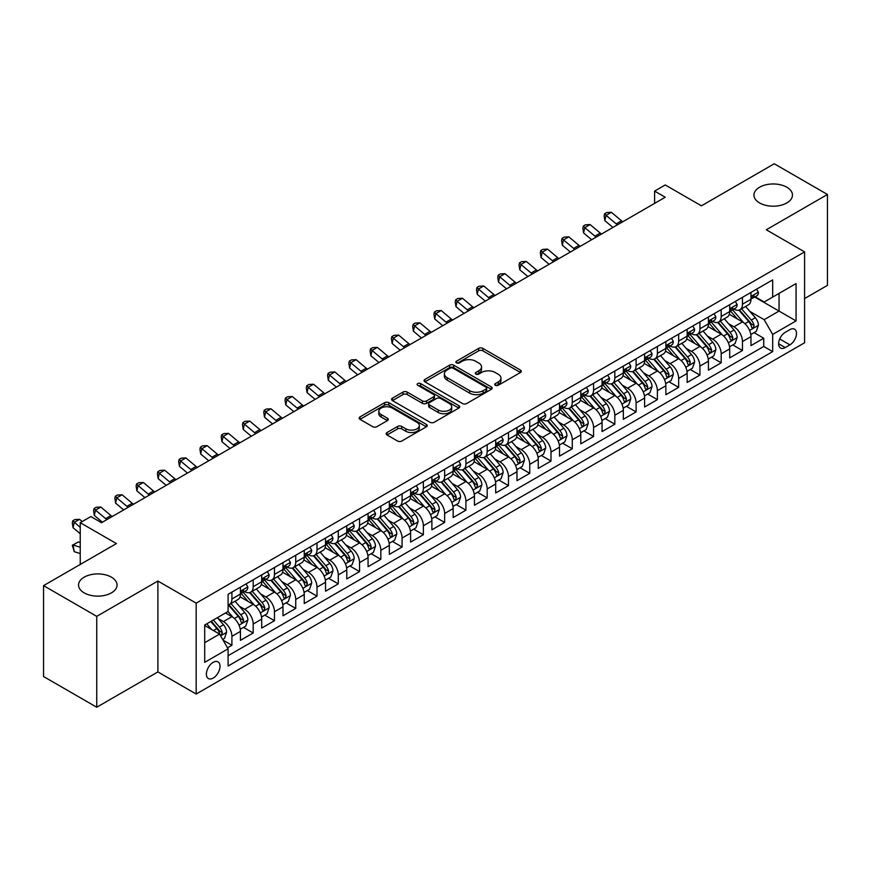 <?xml version="1.0" encoding="UTF-8"?>
<svg xmlns="http://www.w3.org/2000/svg" width="871" height="871" viewBox="0 0 871 871"><rect width="100%" height="100%" fill="white"/><g stroke="black" fill="none" stroke-linecap="round" stroke-linejoin="round"><path stroke-width="1.31" d="M495.338 385.298A2.069 1.198 0 0 0 498.256 385.298L520.444 372.494A2.951 1.709 0 0 0 521.315 371.286A2.951 1.709 0 0 0 520.444 370.088L482.861 348.378A2.951 1.709 0 0 0 478.68 348.378L456.502 361.193A2.069 1.198 0 0 0 455.892 362.031A2.069 1.198 0 0 0 456.502 362.88A2.069 1.198 0 0 0 459.42 362.88L462.294 361.225A9.45 5.455 0 0 1 475.653 361.225L478.789 363.033A9.45 5.455 0 0 1 481.554 366.887A9.45 5.455 0 0 1 478.789 370.741L475.914 372.407A2.069 1.198 0 0 0 475.316 373.245A2.069 1.198 0 0 0 475.914 374.095A2.069 1.198 0 0 0 478.843 374.095L481.707 372.429A9.45 5.455 0 0 1 495.076 372.429L498.212 374.247A9.45 5.455 0 0 1 500.977 378.101A9.45 5.455 0 0 1 498.212 381.955L495.338 383.61A2.069 1.198 0 0 0 494.728 384.459A2.069 1.198 0 0 0 495.338 385.298L495.338 383.61M111.412 577.168A19.249 11.116 0 0 0 90.432 574.762A19.249 11.116 0 0 0 78.542 585.029A19.249 11.116 0 0 0 84.182 592.89A19.249 11.116 0 0 0 105.162 595.296A19.249 11.116 0 0 0 117.052 585.029A19.249 11.116 0 0 0 111.412 577.168M786.818 187.221A19.249 11.116 0 0 0 765.838 184.815A19.249 11.116 0 0 0 753.948 195.082A19.249 11.116 0 0 0 759.588 202.943A19.249 11.116 0 0 0 780.568 205.36A19.249 11.116 0 0 0 792.458 195.082A19.249 11.116 0 0 0 786.818 187.221M213.199 678.063A9.625 5.564 120 0 0 219.492 669.581A9.625 5.564 120 0 0 218.011 661.862A9.625 5.564 120 0 0 213.199 662.341A9.625 5.564 120 0 0 206.906 670.822A9.625 5.564 120 0 0 208.387 678.542A9.625 5.564 120 0 0 213.199 678.063M387.018 432.528A2.951 1.709 0 0 0 386.158 433.736A2.951 1.709 0 0 0 387.018 434.945L397.568 441.031A2.951 1.709 0 0 0 401.738 441.031L426.376 426.801A2.951 1.709 0 0 0 427.247 425.592A2.951 1.709 0 0 0 426.376 424.395L388.793 402.696A2.951 1.709 0 0 0 384.612 402.696L359.973 416.915A2.951 1.709 0 0 0 359.113 418.124A2.951 1.709 0 0 0 359.973 419.332L372.712 426.681A2.951 1.709 0 0 0 376.893 426.681L387.432 420.595A2.951 1.709 0 0 0 388.303 419.387A2.951 1.709 0 0 0 387.432 418.189L381.117 414.542A7.904 4.562 0 0 1 378.809 411.308A7.904 4.562 0 0 1 383.686 407.095A7.904 4.562 0 0 1 392.288 408.085L417.035 422.37A7.904 4.562 0 0 1 419.343 425.592A7.904 4.562 0 0 1 414.476 429.806A7.904 4.562 0 0 1 405.864 428.826L401.738 426.442A2.951 1.709 0 0 0 397.568 426.442L387.018 432.528L387.018 434.945M804.586 298.557L827.45 285.361L827.45 194.473L774.265 163.77L701.405 205.828L665.248 184.957L654.611 191.097L665.248 197.238L101.515 522.698L90.878 516.557L80.241 522.698L80.241 564.462M96.735 616.352L96.735 707.23L157.891 671.922L157.891 581.033L96.735 616.352L43.55 585.639L116.409 543.58L80.241 522.698M157.891 581.033L196.182 603.146L804.586 251.893L804.586 342.771L196.182 694.035L196.182 603.146M827.45 194.473L766.295 229.781L804.586 251.893M462.501 403.534A2.951 1.709 0 0 0 466.682 403.534L491.32 389.315A2.951 1.709 0 0 0 492.18 388.107A2.951 1.709 0 0 0 491.32 386.898L453.737 365.199A2.951 1.709 0 0 0 449.556 365.199L424.917 379.429A2.951 1.709 0 0 0 424.046 380.627A2.951 1.709 0 0 0 424.917 381.836L462.501 403.534M418.537 385.755A2.069 1.198 0 0 1 420.639 386.038L420.639 383.588L458.843 405.646A2.951 1.709 0 0 1 459.714 406.855A2.951 1.709 0 0 1 458.843 408.053L434.204 422.283A2.951 1.709 0 0 1 430.034 422.283L392.451 400.584L392.451 398.167A2.951 1.709 0 0 0 391.58 399.375A2.951 1.709 0 0 0 392.451 400.584M392.451 398.167L402.99 392.081A2.951 1.709 0 0 1 407.171 392.081L422.413 400.889A2.951 1.709 0 0 0 426.583 400.889L433.584 396.849A2.951 1.709 0 0 0 434.444 395.641A2.951 1.709 0 0 0 433.584 394.432L417.71 385.276A2.069 1.198 0 0 1 417.111 384.427A2.069 1.198 0 0 1 418.385 383.327A2.069 1.198 0 0 1 420.639 383.588M96.735 707.23L43.55 676.527L43.55 585.639M227.505 647.817L231.915 645.269L223.096 640.174M218.066 618.486L223.412 621.567A12.031 6.946 60 0 1 231.915 636.309L240.429 631.388L240.429 640.359L253.189 632.988L243.51 627.403M239.34 606.205L244.686 609.286A12.031 6.946 60 0 1 253.189 624.028L261.703 619.107L261.703 628.078L274.463 620.707L264.784 615.122M260.614 593.924L265.96 597.005A12.031 6.946 60 0 1 274.463 611.747L282.977 606.826L282.977 615.797L295.737 608.426L286.058 602.841M281.888 581.643L287.234 584.724A12.031 6.946 60 0 1 295.737 599.466L304.251 594.545L304.251 603.516L317.011 596.145L307.332 590.56M303.162 569.362L308.497 572.443A12.031 6.946 60 0 1 317.011 587.185L325.525 582.264L325.525 591.235L338.286 583.864L328.607 578.279M324.437 557.081L329.771 560.162A12.031 6.946 60 0 1 338.286 574.893L346.789 569.982L346.789 578.954L359.56 571.583L349.881 565.998M345.711 544.789L351.046 547.881A12.031 6.946 60 0 1 359.56 562.612L368.063 557.701L368.063 566.673L380.834 559.302L371.155 553.716M366.974 532.508L372.32 535.6A12.031 6.946 60 0 1 380.834 550.33L389.337 545.42L389.337 554.392L402.097 547.021L392.418 541.435M388.248 520.227L393.594 523.319A12.031 6.946 60 0 1 402.097 538.049L410.611 533.139L410.611 542.11L423.371 534.74L413.692 529.143M409.522 507.945L414.868 511.037A12.031 6.946 60 0 1 423.371 525.768L431.885 520.858L431.885 529.818L444.646 522.458L434.967 516.862M430.797 495.664L436.142 498.745A12.031 6.946 60 0 1 444.646 513.487L453.16 508.577L453.16 517.537L465.92 510.177L456.241 504.581M452.071 483.383L457.406 486.464A12.031 6.946 60 0 1 465.92 501.206L474.434 496.296L474.434 505.256L487.194 497.896L477.515 492.3M473.345 471.102L478.68 474.183A12.031 6.946 60 0 1 487.194 488.925L495.697 484.015L495.697 492.975L508.468 485.615L498.789 480.019M494.619 458.821L499.954 461.902A12.031 6.946 60 0 1 508.468 476.644L516.971 471.734L516.971 480.694L529.742 473.323L520.063 467.738M515.893 446.54L521.228 449.621A12.031 6.946 60 0 1 529.742 464.363L538.245 459.453L538.245 468.413L551.005 461.042L541.327 455.457M537.157 434.259L542.502 437.34A12.031 6.946 60 0 1 551.005 452.082L559.52 447.171L559.52 456.132L572.28 448.761L562.601 443.176M558.431 421.978L563.777 425.059A12.031 6.946 60 0 1 572.28 439.801L580.794 434.89L580.794 443.851L593.554 436.48L583.875 430.895M579.705 409.697L585.051 412.778A12.031 6.946 60 0 1 593.554 427.519L602.068 422.609L602.068 431.57L614.828 424.199L605.149 418.613M600.979 397.416L606.325 400.497A12.031 6.946 60 0 1 614.828 415.238L623.342 410.328L623.342 419.289L636.102 411.918L626.423 406.332M622.253 385.134L627.588 388.216A12.031 6.946 60 0 1 636.102 402.957L644.616 398.036L644.616 407.007L657.376 399.637L647.697 394.051M643.527 372.853L648.862 375.934A12.031 6.946 60 0 1 657.376 390.676L665.88 385.755L665.88 394.726L678.651 387.355L668.972 381.77M664.802 360.572L670.137 363.653A12.031 6.946 60 0 1 678.651 378.395L687.154 373.474L687.154 382.445L699.925 375.074L690.246 369.489M686.065 348.291L691.411 351.372A12.031 6.946 60 0 1 699.925 366.114L708.428 361.193L708.428 370.164L721.188 362.793L711.509 357.208M707.339 336.01L712.685 339.091A12.031 6.946 60 0 1 721.188 353.822L729.702 348.912L729.702 357.883L742.462 350.512L742.462 341.541A12.031 6.946 -120 0 0 733.959 326.81L728.613 323.729M732.783 344.927L742.462 350.512M240.429 631.388A12.031 6.946 -120 0 0 231.915 616.657L225.535 612.966M261.703 619.107A12.031 6.946 -120 0 0 253.189 604.376L240.037 596.777M282.977 606.826A12.031 6.946 -120 0 0 274.463 592.095L261.311 584.495M304.251 594.545A12.031 6.946 -120 0 0 295.737 579.814L282.585 572.214M325.525 582.264A12.031 6.946 -120 0 0 317.011 567.533L303.859 559.933M346.789 569.982A12.031 6.946 -120 0 0 338.286 555.252L325.123 547.652M368.063 557.701A12.031 6.946 -120 0 0 359.56 542.96L346.397 535.371M389.337 545.42A12.031 6.946 -120 0 0 380.834 530.679L367.671 523.09M410.611 533.139A12.031 6.946 -120 0 0 402.097 518.397L388.945 510.809M431.885 520.858A12.031 6.946 -120 0 0 423.371 506.116L410.219 498.528M453.16 508.577A12.031 6.946 -120 0 0 444.646 493.835L431.493 486.247M474.434 496.296A12.031 6.946 -120 0 0 465.92 481.554L452.768 473.966M495.697 484.015A12.031 6.946 -120 0 0 487.194 469.273L474.042 461.684M516.971 471.734A12.031 6.946 -120 0 0 508.468 456.992L495.305 449.392M538.245 459.453A12.031 6.946 -120 0 0 529.742 444.711L516.579 437.111M559.52 447.171A12.031 6.946 -120 0 0 551.005 432.43L537.853 424.83M580.794 434.89A12.031 6.946 -120 0 0 572.28 420.149L559.128 412.549M602.068 422.609A12.031 6.946 -120 0 0 593.554 407.868L580.402 400.268M623.342 410.328A12.031 6.946 -120 0 0 614.828 395.586L601.676 387.987M644.616 398.036A12.031 6.946 -120 0 0 636.102 383.305L622.95 375.706M665.88 385.755A12.031 6.946 -120 0 0 657.376 371.024L644.224 363.425M687.154 373.474A12.031 6.946 -120 0 0 678.651 358.743L665.488 351.144M708.428 361.193A12.031 6.946 -120 0 0 699.925 346.462L686.762 338.863M729.702 348.912A12.031 6.946 -120 0 0 721.188 334.181L708.036 326.581M789.899 329.63L785.228 332.33A9.331 5.389 120 0 0 779.131 340.55A9.331 5.389 120 0 0 780.558 348.03A9.331 5.389 120 0 0 785.228 347.562L789.899 344.862A9.331 5.389 120 0 0 795.996 336.642A9.331 5.389 120 0 0 794.57 329.173A9.331 5.389 120 0 0 789.899 329.63M204.696 642.689L219.579 634.099L228.093 648.83L228.093 666.032L772.675 351.612L772.675 334.42L764.161 319.679L749.887 311.437M228.093 648.83L204.696 662.341L204.696 625.008L228.093 611.496L228.093 594.305L772.675 279.885L772.675 297.087L796.072 283.576L796.072 320.909L772.675 334.42M244.577 591.54L244.686 591.605A12.031 6.946 60 0 0 250.696 592.193L259.21 587.283A12.031 6.946 -120 0 0 261.703 581.774L261.703 574.893M265.84 579.259L265.96 579.324A12.031 6.946 60 0 0 271.97 579.912L280.484 575.002A12.031 6.946 -120 0 0 282.977 569.492L282.977 562.612M287.114 566.977L287.234 567.032A12.031 6.946 60 0 0 293.244 567.631L301.758 562.72A12.031 6.946 -120 0 0 304.251 557.211L304.251 550.33M308.388 554.685L308.497 554.751A12.031 6.946 60 0 0 314.518 555.35L323.032 550.439A12.031 6.946 -120 0 0 325.525 544.93L325.525 538.049M329.663 542.404L329.771 542.47A12.031 6.946 60 0 0 335.792 543.069L344.295 538.158A12.031 6.946 -120 0 0 346.789 532.649L346.789 525.768M350.937 530.123L351.046 530.189A12.031 6.946 60 0 0 357.066 530.787L365.57 525.877A12.031 6.946 -120 0 0 368.063 520.368L368.063 513.487M372.211 517.842L372.32 517.907A12.031 6.946 60 0 0 378.341 518.506L386.844 513.596A12.031 6.946 -120 0 0 389.337 508.087L389.337 501.206M393.485 505.561L393.594 505.626A12.031 6.946 60 0 0 399.615 506.225L408.118 501.315A12.031 6.946 -120 0 0 410.611 495.806L410.611 488.925M414.759 493.28L414.868 493.345A12.031 6.946 60 0 0 420.878 493.944L429.392 489.034A12.031 6.946 -120 0 0 431.885 483.525L431.885 476.644M436.023 480.999L436.142 481.064A12.031 6.946 60 0 0 442.152 481.663L450.666 476.753A12.031 6.946 -120 0 0 453.16 471.244L453.16 464.363M457.297 468.718L457.406 468.783A12.031 6.946 60 0 0 463.426 469.382L471.94 464.472A12.031 6.946 -120 0 0 474.434 458.963L474.434 452.082M478.571 456.437L478.68 456.502A12.031 6.946 60 0 0 484.701 457.101L493.215 452.18A12.031 6.946 -120 0 0 495.697 446.681L495.697 439.801M499.845 444.156L499.954 444.221A12.031 6.946 60 0 0 505.975 444.82L514.478 439.899A12.031 6.946 -120 0 0 516.971 434.389L516.971 427.519M521.119 431.874L521.228 431.94A12.031 6.946 60 0 0 527.249 432.539L535.752 427.617A12.031 6.946 -120 0 0 538.245 422.108L538.245 415.238M542.393 419.593L542.502 419.659A12.031 6.946 60 0 0 548.523 420.258L557.026 415.336A12.031 6.946 -120 0 0 559.52 409.827L559.52 402.957M563.668 407.312L563.777 407.378A12.031 6.946 60 0 0 569.786 407.966L578.3 403.055A12.031 6.946 -120 0 0 580.794 397.546L580.794 390.676M584.931 395.031L585.051 395.096A12.031 6.946 60 0 0 591.061 395.684L599.575 390.774A12.031 6.946 -120 0 0 602.068 385.265L602.068 378.384M606.205 382.75L606.325 382.815A12.031 6.946 60 0 0 612.335 383.403L620.849 378.493A12.031 6.946 -120 0 0 623.342 372.984L623.342 366.103M627.479 370.469L627.588 370.534A12.031 6.946 60 0 0 633.609 371.122L642.123 366.212A12.031 6.946 -120 0 0 644.616 360.703L644.616 353.822M648.753 358.188L648.862 358.253A12.031 6.946 60 0 0 654.883 358.841L663.386 353.931A12.031 6.946 -120 0 0 665.88 348.422L665.88 341.541M670.028 345.907L670.137 345.961A12.031 6.946 60 0 0 676.157 346.56L684.66 341.65A12.031 6.946 -120 0 0 687.154 336.141L687.154 329.26M691.302 333.626L691.411 333.68A12.031 6.946 60 0 0 697.431 334.279L705.935 329.369A12.031 6.946 -120 0 0 708.428 323.86L708.428 316.979M712.576 321.334L712.685 321.399A12.031 6.946 60 0 0 718.706 321.998L727.209 317.088A12.031 6.946 -120 0 0 729.702 311.578L729.702 304.698M228.093 655.711L763.736 346.462L763.736 338.231L750.976 345.602L750.976 336.631A12.031 6.946 -120 0 0 742.462 321.9L729.31 314.3M733.85 309.053L733.959 309.118A12.031 6.946 -120 0 0 739.969 309.717A12.031 6.946 -120 0 0 742.462 304.208L742.462 297.327M739.969 309.717L748.483 304.806A12.031 6.946 -120 0 0 750.976 299.297L750.976 292.416M231.915 592.095L231.915 598.965A12.031 6.946 60 0 1 229.432 604.474A12.031 6.946 60 0 1 228.093 604.964M229.432 604.474L237.935 599.564A12.031 6.946 -120 0 0 240.429 594.055L240.429 587.174M253.189 579.814L253.189 586.684A12.031 6.946 60 0 1 250.696 592.193M274.463 567.533L274.463 574.403A12.031 6.946 60 0 1 271.97 579.912M295.737 555.241L295.737 562.122A12.031 6.946 60 0 1 293.244 567.631M317.011 542.96L317.011 549.841A12.031 6.946 60 0 1 314.518 555.35M338.286 530.679L338.286 537.559A12.031 6.946 60 0 1 335.792 543.069M359.56 518.397L359.56 525.278A12.031 6.946 60 0 1 357.066 530.787M380.834 506.116L380.834 512.997A12.031 6.946 60 0 1 378.341 518.506M402.097 493.835L402.097 500.716A12.031 6.946 60 0 1 399.615 506.225M423.371 481.554L423.371 488.435A12.031 6.946 60 0 1 420.878 493.944M444.646 469.273L444.646 476.154A12.031 6.946 60 0 1 442.152 481.663M465.92 456.992L465.92 463.873A12.031 6.946 60 0 1 463.426 469.382M487.194 444.711L487.194 451.592A12.031 6.946 60 0 1 484.701 457.101M508.468 432.43L508.468 439.311A12.031 6.946 60 0 1 505.975 444.82M529.742 420.149L529.742 427.03A12.031 6.946 60 0 1 527.249 432.539M551.005 407.868L551.005 414.748A12.031 6.946 60 0 1 548.523 420.258M572.28 395.586L572.28 402.467A12.031 6.946 60 0 1 569.786 407.966M593.554 383.305L593.554 390.175A12.031 6.946 60 0 1 591.061 395.684M614.828 371.024L614.828 377.894A12.031 6.946 60 0 1 612.335 383.403M636.102 358.743L636.102 365.613A12.031 6.946 60 0 1 633.609 371.122M657.376 346.462L657.376 353.332A12.031 6.946 60 0 1 654.883 358.841M678.651 334.181L678.651 341.051A12.031 6.946 60 0 1 676.157 346.56M699.925 321.889L699.925 328.77A12.031 6.946 60 0 1 697.431 334.279M721.188 309.608L721.188 316.489A12.031 6.946 60 0 1 718.706 321.998M721.188 353.822L721.188 362.793M699.925 366.114L699.925 375.074M678.651 378.395L678.651 387.355M657.376 390.676L657.376 399.637M636.102 402.957L636.102 411.918M614.828 415.238L614.828 424.199M593.554 427.519L593.554 436.48M572.28 439.801L572.28 448.761M551.005 452.082L551.005 461.042M529.742 464.363L529.742 473.323M508.468 476.644L508.468 485.615M487.194 488.925L487.194 497.896M465.92 501.206L465.92 510.177M444.646 513.487L444.646 522.458M423.371 525.768L423.371 534.74M402.097 538.049L402.097 547.021M380.834 550.33L380.834 559.302M359.56 562.612L359.56 571.583M338.286 574.893L338.286 583.864M317.011 587.185L317.011 596.145M295.737 599.466L295.737 608.426M274.463 611.747L274.463 620.707M253.189 624.028L253.189 632.988M231.915 636.309L231.915 645.269M219.579 634.099L204.696 625.498M764.161 319.679L779.055 311.089L779.055 293.396L796.072 283.576M754.689 297.022L796.072 320.909M755.113 296.771L764.161 301.997L772.675 297.087M157.891 671.922L196.182 694.035M654.611 191.097L654.611 203.379M754.057 332.646L763.736 338.231M763.736 346.462L772.675 351.612M496.165 385.592L498.212 384.416A9.45 5.455 0 0 0 500.977 380.551L500.977 378.101M481.554 366.887L481.554 369.348A9.45 5.455 0 0 1 478.789 373.202L476.742 374.388M520.444 370.088L520.444 372.494L482.861 350.839A2.951 1.709 0 0 0 478.68 350.839L457.329 363.174M491.32 386.898L491.32 389.315L453.737 367.66A2.951 1.709 0 0 0 449.556 367.66L424.961 381.857M486.094 388.945A2.069 1.198 0 0 0 486.704 388.107A2.069 1.198 0 0 0 486.094 387.257L453.105 368.215A2.069 1.198 0 0 0 450.187 368.215L447.15 369.957A9.45 5.455 0 0 0 444.384 373.822A9.45 5.455 0 0 0 447.15 377.676L469.709 390.698A9.45 5.455 0 0 0 483.067 390.698L486.094 388.945L486.094 391.406A2.069 1.198 0 0 0 486.704 390.567L486.704 388.107M444.384 373.822L444.384 376.272A9.45 5.455 0 0 0 447.15 380.137L447.15 377.676M486.094 391.406L483.067 393.159A9.45 5.455 0 0 1 469.709 393.159L447.15 380.137M392.483 400.606L402.99 394.541L402.99 392.081M434.444 395.641L434.444 398.101A2.951 1.709 0 0 1 433.584 399.299L426.583 403.338A2.951 1.709 0 0 1 422.413 403.338L407.171 394.541A2.951 1.709 0 0 0 402.99 394.541M420.639 386.038L458.81 408.085M438.233 410.012A7.904 4.562 0 0 0 446.834 411.003A7.904 4.562 0 0 0 451.711 406.79A7.904 4.562 0 0 0 449.403 403.567L440.682 398.537A2.951 1.709 0 0 0 436.502 398.537L429.512 402.576A2.951 1.709 0 0 0 428.641 403.774A2.951 1.709 0 0 0 429.512 404.982L438.233 410.012L438.233 412.473A7.904 4.562 0 0 0 446.834 413.464A7.904 4.562 0 0 0 451.711 409.25L451.711 406.79M428.641 403.774L428.641 406.234A2.951 1.709 0 0 0 429.512 407.443L429.512 404.982M438.233 412.473L429.512 407.443M419.343 425.592L419.343 428.053A7.904 4.562 0 0 1 414.476 432.266A7.904 4.562 0 0 1 405.864 431.276L401.738 428.902A2.951 1.709 0 0 0 397.568 428.902L387.062 434.967M378.809 411.308L378.809 413.769A7.904 4.562 0 0 0 381.117 416.991L381.117 414.542M387.399 420.617L381.117 416.991M426.344 426.823L388.793 405.146A2.951 1.709 0 0 0 384.612 405.146L360.017 419.354L359.973 416.915M750.791 334.529L756.289 331.35L758.423 325.21A7.97 4.605 -120 0 0 755.309 317.73L745.598 306.472M743.649 322.673L732.544 309.815M737.323 318.928L730.878 311.459A19.108 11.029 -120 0 0 730.29 310.795M738.891 310.152L748.722 321.53A7.97 4.605 60 0 1 751.564 327.028L752.141 327.964L753.219 327.823L754.112 325.547A7.97 4.605 -120 0 0 751.27 320.06L741.559 308.802M739.468 309.967L750.029 322.194A4.061 2.341 60 0 1 751.052 323.783L754.112 325.547M756.616 289.161L758.423 292.297A7.97 4.605 60 0 1 756.768 295.824L752.729 298.154A7.97 4.605 -120 0 0 754.112 296.314L753.948 295.607M751.238 298.524L751.27 298.524A7.97 4.605 -120 0 0 752.729 298.154M753.088 295.726L754.112 296.314C753.611 295.117 752.762 295.607 751.564 297.795A7.97 4.605 60 0 1 750.976 298.927M617.441 224.838A15.047 8.688 60 0 1 616.189 223.869L606.053 215.355L604.866 220.657L612.934 227.44M622.754 221.767A15.047 8.688 60 0 1 621.502 220.799L611.366 212.284L606.053 215.355L604.594 213.754L606.717 212.524L611.366 212.284M604.866 220.657L604.126 215.877L604.594 213.754M729.528 346.81L735.015 343.631L737.149 337.491A7.97 4.605 -120 0 0 734.046 330.011L724.324 318.753M722.375 334.954L711.269 322.096M716.049 331.209L709.604 323.74A19.108 11.029 -120 0 0 709.016 323.076M717.617 322.433L727.448 333.811A7.97 4.605 60 0 1 730.29 339.309L730.867 340.245L731.945 340.104L732.838 337.828A7.97 4.605 -120 0 0 729.996 332.341L720.284 321.083M718.194 322.248L728.755 334.475A4.061 2.341 60 0 1 729.778 336.064L732.838 337.828M708.254 359.092L713.752 355.912L715.875 349.772A7.97 4.605 -120 0 0 712.772 342.292L703.049 331.034M701.101 347.235L689.995 334.377M694.786 343.49L688.33 336.021A19.108 11.029 -120 0 0 687.742 335.357M696.343 334.714L706.174 346.092A7.97 4.605 60 0 1 709.016 351.59L709.593 352.537L710.671 352.385L711.574 350.109A7.97 4.605 -120 0 0 708.733 344.622L699.01 333.364M696.92 334.529L707.481 346.756A4.061 2.341 60 0 1 708.504 348.346L711.574 350.109M686.979 371.373L692.478 368.193L694.601 362.053A7.97 4.605 -120 0 0 691.498 354.573L681.775 343.316M679.826 359.516L668.721 346.658M673.512 355.771L667.055 348.313A19.108 11.029 -120 0 0 666.467 347.638M675.069 346.996L684.9 358.373A7.97 4.605 60 0 1 687.742 363.871L688.33 364.818L689.397 364.666L690.3 362.39A7.97 4.605 -120 0 0 687.459 356.903L677.736 345.645M675.646 346.81L686.217 359.037A4.061 2.341 60 0 1 687.241 360.627L690.3 362.39M665.705 383.654L671.203 380.475L673.327 374.334A7.97 4.605 -120 0 0 670.224 366.854L660.501 355.597M658.552 371.797L647.447 358.939M652.237 368.052L645.792 360.594A19.108 11.029 -120 0 0 645.193 359.919M653.794 359.277L663.626 370.654A7.97 4.605 60 0 1 666.467 376.152L667.055 377.099L668.133 376.947L669.026 374.672A7.97 4.605 -120 0 0 666.184 369.184L656.462 357.927M654.371 359.092L664.943 371.318A4.061 2.341 60 0 1 665.967 372.908L669.026 374.672M735.342 301.442L737.149 304.578A7.97 4.605 60 0 1 735.494 308.105L731.455 310.435A7.97 4.605 -120 0 0 732.838 308.606L732.674 307.899M729.963 310.805L729.996 310.805A7.97 4.605 -120 0 0 731.455 310.435M731.814 308.007L732.838 308.606C732.337 307.398 731.488 307.888 730.29 310.076A7.97 4.605 60 0 1 729.702 311.208M596.167 237.119A15.047 8.688 60 0 1 594.915 236.15L584.779 227.636L583.592 232.938L591.659 239.721M601.48 234.049A15.047 8.688 60 0 1 600.239 233.08L590.092 224.566L584.779 227.636L583.32 226.035L585.454 224.805L590.092 224.566M583.592 232.938L582.851 228.158L583.32 226.035M714.068 313.723L715.875 316.859A7.97 4.605 60 0 1 714.22 320.386L710.181 322.716A7.97 4.605 -120 0 0 711.574 320.887L711.4 320.18M708.7 323.097L708.733 323.097A7.97 4.605 -120 0 0 710.181 322.716M710.54 320.288L711.574 320.887C711.074 319.679 710.213 320.169 709.016 322.357A7.97 4.605 60 0 1 708.428 323.489M574.893 249.4A15.047 8.688 60 0 1 573.641 248.431L563.504 239.917L562.318 245.219L570.385 252.002M580.217 246.33A15.047 8.688 60 0 1 578.965 245.361L568.817 236.847L563.504 239.917L562.045 238.316L564.179 237.086L568.817 236.847M562.318 245.219L561.577 240.44L562.045 238.316M692.793 326.004L694.601 329.14A7.97 4.605 60 0 1 692.946 332.668L688.907 334.997A7.97 4.605 -120 0 0 690.3 333.168L690.126 332.461M687.426 335.379L687.459 335.379A7.97 4.605 -120 0 0 688.907 334.997M689.266 332.57L690.3 333.168C689.799 331.96 688.939 332.45 687.742 334.638A7.97 4.605 60 0 1 687.154 335.771M553.618 261.681A15.047 8.688 60 0 1 552.366 260.723L542.23 252.198L541.054 257.5L549.111 264.283M558.942 258.611A15.047 8.688 60 0 1 557.69 257.653L547.554 249.128L542.23 252.198L540.771 250.598L542.905 249.367L547.554 249.128M541.054 257.5L540.303 252.721L540.771 250.598M671.519 338.286L673.327 341.421A7.97 4.605 60 0 1 671.683 344.949L667.632 347.279A7.97 4.605 -120 0 0 669.026 345.449L668.852 344.742M666.152 347.66L666.184 347.66A7.97 4.605 -120 0 0 667.632 347.279M667.992 344.851L669.026 345.449C668.525 344.241 667.676 344.731 666.467 346.919A7.97 4.605 60 0 1 665.88 348.052M532.344 273.962A15.047 8.688 60 0 1 531.092 273.004L520.956 264.479L519.78 269.781L527.848 276.564M537.668 270.892A15.047 8.688 60 0 1 536.416 269.934L526.28 261.409L520.956 264.479L519.508 262.879L521.631 261.659L526.28 261.409M519.78 269.781L519.029 265.002L519.508 262.879M644.431 395.935L649.929 392.756L652.052 386.615A7.97 4.605 -120 0 0 648.949 379.135L639.227 367.878M637.289 384.078L626.173 371.22M630.963 380.333L624.518 372.875A19.108 11.029 -120 0 0 623.919 372.211M632.52 371.558L642.352 382.935A7.97 4.605 60 0 1 645.204 388.433L645.781 389.381L646.859 389.228L647.752 386.964A7.97 4.605 -120 0 0 644.91 381.465L635.188 370.219M633.108 371.373L643.669 383.599A4.061 2.341 60 0 1 644.692 385.189L647.752 386.964M650.245 350.567L652.052 353.702A7.97 4.605 60 0 1 650.408 357.23L646.358 359.56A7.97 4.605 -120 0 0 647.752 357.731L647.589 357.023M644.878 359.941L644.91 359.941A7.97 4.605 -120 0 0 646.358 359.56M646.718 357.132L647.752 357.731C647.251 356.522 646.402 357.023 645.204 359.2A7.97 4.605 60 0 1 644.616 360.333M511.081 286.243A15.047 8.688 60 0 1 509.829 285.285L499.682 276.76L498.506 282.062L506.574 288.845M516.394 283.173A15.047 8.688 60 0 1 515.142 282.215L505.006 273.69L499.682 276.76L498.234 275.16L500.357 273.94L505.006 273.69M498.506 282.062L497.755 277.283L498.234 275.16M623.157 408.216L628.655 405.037L630.778 398.896A7.97 4.605 -120 0 0 627.675 391.417L617.964 380.159M616.015 396.359L604.899 383.501M609.689 392.614L603.244 385.156A19.108 11.029 -120 0 0 602.645 384.492M611.257 383.839L621.088 395.227A7.97 4.605 60 0 1 623.93 400.714L624.507 401.662L625.585 401.509L626.478 399.245A7.97 4.605 -120 0 0 623.636 393.746L613.913 382.5M611.834 383.654L622.395 395.88A4.061 2.341 60 0 1 623.418 397.47L626.478 399.245M628.971 362.859L630.778 365.983A7.97 4.605 60 0 1 629.134 369.511L625.095 371.841A7.97 4.605 -120 0 0 626.478 370.012L626.314 369.304M623.603 372.222L623.636 372.222A7.97 4.605 -120 0 0 625.095 371.841M625.454 369.413L626.478 370.012C625.977 368.803 625.128 369.304 623.93 371.482A7.97 4.605 60 0 1 623.342 372.614M489.807 298.524A15.047 8.688 60 0 1 488.555 297.566L478.419 289.041L477.232 294.344L485.299 301.126M495.12 295.454A15.047 8.688 60 0 1 493.868 294.496L483.732 285.971L478.419 289.041L476.96 287.441L479.083 286.221L483.732 285.971M477.232 294.344L476.481 289.564L476.96 287.441M601.883 420.497L607.381 417.329L609.515 411.177A7.97 4.605 -120 0 0 606.401 403.698L596.689 392.44M594.741 408.641L583.635 395.782M588.415 404.895L581.97 397.437A19.108 11.029 -120 0 0 581.382 396.773M589.983 396.12L599.814 407.508A7.97 4.605 60 0 1 602.656 412.996L603.233 413.943L604.311 413.79L605.203 411.526A7.97 4.605 -120 0 0 602.362 406.028L592.639 394.781M590.56 395.935L601.121 408.161A4.061 2.341 60 0 1 602.144 409.751L605.203 411.526M607.708 375.14L609.515 378.264A7.97 4.605 60 0 1 607.86 381.792L603.821 384.133A7.97 4.605 -120 0 0 605.203 382.293L605.04 381.585M602.329 384.503L602.362 384.503A7.97 4.605 -120 0 0 603.821 384.133M604.18 381.694L605.203 382.293C604.703 381.095 603.853 381.585 602.656 383.763A7.97 4.605 60 0 1 602.068 384.895M468.533 310.805A15.047 8.688 60 0 1 467.281 309.847L457.144 301.322L455.958 306.625L464.025 313.408M473.846 307.735A15.047 8.688 60 0 1 472.594 306.777L462.457 298.252L457.144 301.322L455.685 299.722L457.808 298.503L462.457 298.252M455.958 306.625L455.217 301.845L455.685 299.722M580.609 432.778L586.107 429.61L588.241 423.458A7.97 4.605 -120 0 0 585.138 415.979L575.415 404.721M573.466 420.922L562.361 408.064M567.141 417.176L560.695 409.718A19.108 11.029 -120 0 0 560.107 409.054M568.709 408.401L578.54 419.789A7.97 4.605 60 0 1 581.382 425.277L581.959 426.224L583.037 426.071L583.929 423.807A7.97 4.605 -120 0 0 581.088 418.309L571.376 407.062M569.286 408.216L579.846 420.443A4.061 2.341 60 0 1 580.87 422.032L583.929 423.807M586.433 387.421L588.241 390.546A7.97 4.605 60 0 1 586.586 394.073L582.547 396.414A7.97 4.605 -120 0 0 583.929 394.574L583.766 393.866M581.055 396.784L581.088 396.784A7.97 4.605 -120 0 0 582.547 396.414M582.906 393.975L583.929 394.574C583.428 393.376 582.579 393.866 581.382 396.044A7.97 4.605 60 0 1 580.794 397.176M447.259 323.087A15.047 8.688 60 0 1 446.006 322.128L435.87 313.604L434.683 318.906L442.751 325.689M452.572 320.016A15.047 8.688 60 0 1 451.32 319.058L441.183 310.533L435.87 313.604L434.411 312.014L436.545 310.784L441.183 310.533M434.683 318.906L433.943 314.126L434.411 312.014M559.345 445.059L564.843 441.891L566.967 435.75A7.97 4.605 -120 0 0 563.864 428.26L554.141 417.002M552.192 433.203L541.087 420.345M545.867 429.457L539.421 422A19.108 11.029 -120 0 0 538.833 421.335M547.434 420.682L557.266 432.07A7.97 4.605 60 0 1 560.107 437.558L560.684 438.505L561.762 438.353L562.666 436.088A7.97 4.605 -120 0 0 559.813 430.59L550.102 419.343M548.011 420.497L558.572 432.735A4.061 2.341 60 0 1 559.596 434.313L562.666 436.088M565.159 399.702L566.967 402.827A7.97 4.605 60 0 1 565.312 406.354L561.272 408.695A7.97 4.605 -120 0 0 562.666 406.855L562.492 406.147M559.781 409.065L559.813 409.065A7.97 4.605 -120 0 0 561.272 408.695M561.632 406.256L562.666 406.855C562.154 405.657 561.305 406.147 560.107 408.325A7.97 4.605 60 0 1 559.52 409.468M425.984 335.368A15.047 8.688 60 0 1 424.732 334.41L414.596 325.885L413.409 331.187L421.477 337.97M431.308 332.297A15.047 8.688 60 0 1 430.056 331.339L419.909 322.814L414.596 325.885L413.137 324.295L415.271 323.065L419.909 322.814M413.409 331.187L412.669 326.418L413.137 324.295M538.071 457.34L543.569 454.172L545.692 448.032A7.97 4.605 -120 0 0 542.589 440.541L532.867 429.283M530.918 445.484L519.813 432.626M524.603 441.749L518.147 434.281A19.108 11.029 -120 0 0 517.559 433.616M526.16 432.963L535.992 444.352A7.97 4.605 60 0 1 538.833 449.839L539.41 450.786L540.488 450.634L541.392 448.369A7.97 4.605 -120 0 0 538.55 442.871L528.828 431.624M526.737 432.778L537.298 445.016A4.061 2.341 60 0 1 538.322 446.594L541.392 448.369M543.885 411.983L545.692 415.108A7.97 4.605 60 0 1 544.037 418.635L539.998 420.976A7.97 4.605 -120 0 0 541.392 419.136L541.218 418.428M538.518 421.346L538.55 421.346A7.97 4.605 -120 0 0 539.998 420.976M540.358 418.537L541.392 419.136C540.891 417.938 540.031 418.428 538.833 420.606A7.97 4.605 60 0 1 538.245 421.749M404.71 347.649A15.047 8.688 60 0 1 403.458 346.691L393.322 338.166L392.146 343.468L400.203 350.251M410.034 344.578A15.047 8.688 60 0 1 408.782 343.62L398.646 335.095L393.322 338.166L391.863 336.576L393.997 335.346L398.646 335.095M392.146 343.468L391.395 338.699L391.863 336.576M516.797 469.621L522.295 466.453L524.418 460.313A7.97 4.605 -120 0 0 521.315 452.822L511.593 441.575M509.644 457.776L498.539 444.907M503.329 454.031L496.884 446.562A19.108 11.029 -120 0 0 496.285 445.898M504.886 445.244L514.717 456.633A7.97 4.605 60 0 1 517.559 462.12L518.147 463.067L519.225 462.915L520.118 460.65A7.97 4.605 -120 0 0 517.276 455.152L507.553 443.905M505.463 445.059L516.035 457.297A4.061 2.341 60 0 1 517.058 458.886L520.118 460.65M522.611 424.264L524.418 427.389A7.97 4.605 60 0 1 522.774 430.916L518.724 433.257A7.97 4.605 -120 0 0 520.118 431.417L519.943 430.71M517.243 433.627L517.276 433.627A7.97 4.605 -120 0 0 518.724 433.257M519.083 430.818L520.118 431.417C519.617 430.22 518.768 430.71 517.559 432.887A7.97 4.605 60 0 1 516.971 434.03M383.436 359.93A15.047 8.688 60 0 1 382.184 358.972L372.048 350.447L370.872 355.76L378.939 362.532M388.76 356.86A15.047 8.688 60 0 1 387.508 355.901L377.372 347.377L372.048 350.447L370.6 348.857L372.723 347.627L377.372 347.377M370.872 355.76L370.121 350.98L370.6 348.857M495.523 481.903L501.021 478.734L503.144 472.594A7.97 4.605 -120 0 0 500.041 465.103L490.319 453.856M488.37 470.057L477.264 457.188M482.055 466.312L475.61 458.843A19.108 11.029 -120 0 0 475.011 458.179M483.612 457.525L493.443 468.914A7.97 4.605 60 0 1 496.285 474.401L496.873 475.348L497.951 475.196L498.843 472.931A7.97 4.605 -120 0 0 496.002 467.433L486.279 456.186M484.2 457.34L494.761 469.578A4.061 2.341 60 0 1 495.784 471.167L498.843 472.931M501.337 436.545L503.144 439.67A7.97 4.605 60 0 1 501.5 443.197L497.45 445.538A7.97 4.605 -120 0 0 498.843 443.698L498.669 442.991M495.969 445.908L496.002 445.908A7.97 4.605 -120 0 0 497.45 445.538M497.809 443.11L498.843 443.698C498.343 442.501 497.493 442.991 496.285 445.168A7.97 4.605 60 0 1 495.697 446.311M362.162 372.211A15.047 8.688 60 0 1 360.921 371.253L350.773 362.728L349.598 368.041L357.665 374.813M367.486 369.141A15.047 8.688 60 0 1 366.234 368.183L356.097 359.658L350.773 362.728L349.325 361.138L351.449 359.908L356.097 359.658M349.598 368.041L348.846 363.261L349.325 361.138M474.249 494.184L479.747 491.015L481.87 484.875A7.97 4.605 -120 0 0 478.767 477.384L469.044 466.137M467.106 482.338L455.99 469.469M460.781 478.593L454.335 471.124A19.108 11.029 -120 0 0 453.737 470.46M462.349 469.807L472.18 481.195A7.97 4.605 60 0 1 475.022 486.682L475.599 487.629L476.677 487.477L477.569 485.212A7.97 4.605 -120 0 0 474.728 479.725L465.005 468.467M462.926 469.621L473.486 481.859A4.061 2.341 60 0 1 474.51 483.449L477.569 485.212M480.063 448.826L481.87 451.962A7.97 4.605 60 0 1 480.226 455.479L476.187 457.819A7.97 4.605 -120 0 0 477.569 455.979L477.406 455.272M474.695 458.19L474.728 458.19A7.97 4.605 -120 0 0 476.187 457.819M476.535 455.391L477.569 455.979C477.068 454.782 476.219 455.272 475.022 457.46A7.97 4.605 60 0 1 474.434 458.592M340.899 384.492A15.047 8.688 60 0 1 339.646 383.534L329.499 375.009L328.323 380.322L336.391 387.094M346.212 381.422A15.047 8.688 60 0 1 344.96 380.464L334.823 371.939L329.499 375.009L328.051 373.419L330.174 372.189L334.823 371.939M328.323 380.322L327.572 375.543L328.051 373.419M452.974 506.465L458.473 503.296L460.596 497.156A7.97 4.605 -120 0 0 457.493 489.665L447.781 478.419M445.832 494.619L434.716 481.75M439.507 490.874L433.061 483.405A19.108 11.029 -120 0 0 432.473 482.741M441.074 482.099L450.906 493.476A7.97 4.605 60 0 1 453.747 498.963L454.324 499.91L455.402 499.758L456.295 497.493A7.97 4.605 -120 0 0 453.453 492.006L443.731 480.748M441.651 481.903L452.212 494.14A4.061 2.341 60 0 1 453.236 495.73L456.295 497.493M458.788 461.107L460.596 464.243A7.97 4.605 60 0 1 458.952 467.771L454.912 470.1A7.97 4.605 -120 0 0 456.295 468.26L456.132 467.553M453.421 470.471L453.453 470.471A7.97 4.605 -120 0 0 454.912 470.1M455.272 467.673L456.295 468.26C455.794 467.063 454.945 467.553 453.747 469.741A7.97 4.605 60 0 1 453.16 470.873M319.624 396.773A15.047 8.688 60 0 1 318.372 395.815L308.236 387.29L307.049 392.603L315.117 399.375M324.937 393.703A15.047 8.688 60 0 1 323.685 392.745L313.549 384.22L308.236 387.29L306.777 385.701L308.9 384.47L313.549 384.22M307.049 392.603L306.309 387.824L306.777 385.701M431.7 518.746L437.198 515.578L439.332 509.437A7.97 4.605 -120 0 0 436.219 501.946L426.507 490.7M424.558 506.9L413.453 494.031M418.232 503.155L411.787 495.686A19.108 11.029 -120 0 0 411.199 495.022M419.8 494.38L429.632 505.757A7.97 4.605 60 0 1 432.473 511.244L433.05 512.192L434.128 512.039L435.021 509.775A7.97 4.605 -120 0 0 432.179 504.287L422.468 493.03M420.377 494.195L430.938 506.421A4.061 2.341 60 0 1 431.962 508.011L435.021 509.775M437.525 473.389L439.332 476.524A7.97 4.605 60 0 1 437.678 480.052L433.638 482.382A7.97 4.605 -120 0 0 435.021 480.542L434.858 479.834M432.147 482.752L432.179 482.752A7.97 4.605 -120 0 0 433.638 482.382M433.998 479.954L435.021 480.542C434.52 479.344 433.671 479.834 432.473 482.022A7.97 4.605 60 0 1 431.885 483.155M298.35 409.065A15.047 8.688 60 0 1 297.098 408.096L286.962 399.582L285.775 404.884L293.843 411.656M303.663 405.995A15.047 8.688 60 0 1 302.411 405.026L292.275 396.501L286.962 399.582L285.503 397.982L287.626 396.751L292.275 396.501M285.775 404.884L285.035 400.105L285.503 397.982M410.437 531.038L415.924 527.859L418.058 521.718A7.97 4.605 -120 0 0 414.955 514.228L405.233 502.981M403.284 519.181L392.179 506.323M396.958 515.436L390.513 507.967A19.108 11.029 -120 0 0 389.925 507.303M398.526 506.661L408.357 518.038A7.97 4.605 60 0 1 411.199 523.536L411.776 524.473L412.854 524.32L413.747 522.056A7.97 4.605 -120 0 0 410.905 516.568L401.193 505.311M399.103 506.476L409.664 518.702A4.061 2.341 60 0 1 410.687 520.292L413.747 522.056M416.251 485.67L418.058 488.805A7.97 4.605 60 0 1 416.403 492.333L412.364 494.663A7.97 4.605 -120 0 0 413.747 492.823L413.583 492.115M410.872 495.033L410.905 495.033A7.97 4.605 -120 0 0 412.364 494.663M412.723 492.235L413.747 492.823C413.246 491.625 412.397 492.115 411.199 494.303A7.97 4.605 60 0 1 410.611 495.436M277.076 421.346A15.047 8.688 60 0 1 275.824 420.377L265.688 411.863L264.501 417.165L272.569 423.948M282.389 418.276A15.047 8.688 60 0 1 281.148 417.307L271.001 408.793L265.688 411.863L264.229 410.263L266.363 409.032L271.001 408.793M264.501 417.165L263.761 412.386L264.229 410.263M389.163 543.319L394.661 540.14L396.784 533.999A7.97 4.605 -120 0 0 393.681 526.509L383.959 515.262M382.01 531.462L370.904 518.604M375.695 527.717L369.239 520.248A19.108 11.029 -120 0 0 368.651 519.584M377.252 518.942L387.083 530.319A7.97 4.605 60 0 1 389.925 535.817L390.502 536.754L391.58 536.601L392.483 534.337A7.97 4.605 -120 0 0 389.631 528.849L379.919 517.592M377.829 518.757L388.39 530.983A4.061 2.341 60 0 1 389.413 532.573L392.483 534.337M394.977 497.951L396.784 501.086A7.97 4.605 60 0 1 395.129 504.614L391.09 506.944A7.97 4.605 -120 0 0 392.483 505.104L392.309 504.396M389.609 507.314L389.631 507.314A7.97 4.605 -120 0 0 391.09 506.944M391.449 504.516L392.483 505.104C391.983 503.906 391.123 504.396 389.925 506.584A7.97 4.605 60 0 1 389.337 507.717M255.802 433.627A15.047 8.688 60 0 1 254.55 432.658L244.413 424.144L243.227 429.447L251.294 436.229M261.126 430.557A15.047 8.688 60 0 1 259.874 429.588L249.727 421.074L244.413 424.144L242.955 422.544L245.089 421.314L249.727 421.074M243.227 429.447L242.486 424.667L242.955 422.544M367.889 555.6L373.387 552.421L375.51 546.28A7.97 4.605 -120 0 0 372.407 538.79L362.684 527.543M360.736 543.744L349.63 530.885M354.421 539.998L347.965 532.529A19.108 11.029 -120 0 0 347.377 531.865M355.978 531.223L365.809 542.6A7.97 4.605 60 0 1 368.651 548.099L369.239 549.035L370.306 548.882L371.209 546.618A7.97 4.605 -120 0 0 368.368 541.131L358.645 529.873M356.555 531.038L367.127 543.264A4.061 2.341 60 0 1 368.15 544.854L371.209 546.618M373.703 510.232L375.51 513.367A7.97 4.605 60 0 1 373.855 516.895L369.816 519.225A7.97 4.605 -120 0 0 371.209 517.385L371.035 516.677M368.335 519.595L368.368 519.595A7.97 4.605 -120 0 0 369.816 519.225M370.175 516.797L371.209 517.385C370.708 516.187 369.848 516.677 368.651 518.866A7.97 4.605 60 0 1 368.063 519.998M234.528 445.908A15.047 8.688 60 0 1 233.276 444.939L223.139 436.425L221.963 441.728L230.02 448.511M239.852 442.838A15.047 8.688 60 0 1 238.6 441.869L228.463 433.355L223.139 436.425L221.68 434.825L223.814 433.595L228.463 433.355M221.963 441.728L221.212 436.948L221.68 434.825M346.614 567.881L352.113 564.702L354.236 558.561A7.97 4.605 -120 0 0 351.133 551.082L341.41 539.824M339.461 556.025L328.356 543.166M333.147 552.279L326.701 544.811A19.108 11.029 -120 0 0 326.102 544.146M334.704 543.504L344.535 554.881A7.97 4.605 60 0 1 347.377 560.38L347.965 561.316L349.042 561.174L349.935 558.899A7.97 4.605 -120 0 0 347.094 553.412L337.371 542.154M335.281 543.319L345.852 555.546A4.061 2.341 60 0 1 346.876 557.135L349.935 558.899M352.428 522.513L354.236 525.649A7.97 4.605 60 0 1 352.592 529.176L348.542 531.506A7.97 4.605 -120 0 0 349.935 529.666L349.761 528.969M347.061 531.876L347.094 531.876A7.97 4.605 -120 0 0 348.542 531.506M348.901 529.078L349.935 529.666C349.434 528.468 348.585 528.958 347.377 531.147A7.97 4.605 60 0 1 346.789 532.279M213.253 458.19A15.047 8.688 60 0 1 212.001 457.221L201.865 448.707L200.689 454.009L208.757 460.792M218.577 455.119A15.047 8.688 60 0 1 217.325 454.15L207.189 445.636L201.865 448.707L200.417 447.106L202.54 445.876L207.189 445.636M200.689 454.009L199.938 449.229L200.417 447.106M325.34 580.162L330.838 576.983L332.962 570.843A7.97 4.605 -120 0 0 329.859 563.363L320.136 552.105M318.198 568.306L307.082 555.448M311.872 564.56L305.427 557.092A19.108 11.029 -120 0 0 304.828 556.427M313.429 555.785L323.261 567.163A7.97 4.605 60 0 1 326.113 572.661L326.69 573.608L327.768 573.456L328.661 571.18A7.97 4.605 -120 0 0 325.819 565.693L316.097 554.435M314.017 555.6L324.578 567.827A4.061 2.341 60 0 1 325.602 569.416L328.661 571.18M331.154 534.794L332.962 537.93A7.97 4.605 60 0 1 331.318 541.457L327.267 543.787A7.97 4.605 -120 0 0 328.661 541.958L328.498 541.25M325.787 544.168L325.819 544.168A7.97 4.605 -120 0 0 327.267 543.787M327.627 541.359L328.661 541.958C328.16 540.749 327.311 541.239 326.113 543.428A7.97 4.605 60 0 1 325.525 544.56M191.99 470.471A15.047 8.688 60 0 1 190.738 469.502L180.591 460.988L179.415 466.29L187.483 473.073M197.303 467.4A15.047 8.688 60 0 1 196.051 466.431L185.915 457.917L180.591 460.988L179.143 459.387L181.266 458.157L185.915 457.917M179.415 466.29L178.664 461.51L179.143 459.387M304.066 592.443L309.564 589.264L311.687 583.124A7.97 4.605 -120 0 0 308.584 575.644L298.873 564.386M296.924 580.587L285.808 567.729M290.598 576.842L284.153 569.384A19.108 11.029 -120 0 0 283.554 568.709M292.166 568.066L301.997 579.444A7.97 4.605 60 0 1 304.839 584.942L305.416 585.889L306.494 585.737L307.387 583.461A7.97 4.605 -120 0 0 304.545 577.974L294.823 566.716M292.743 567.881L303.304 580.108A4.061 2.341 60 0 1 304.327 581.697L307.387 583.461M309.88 547.075L311.687 550.211A7.97 4.605 60 0 1 310.043 553.738L306.004 556.068A7.97 4.605 -120 0 0 307.387 554.239L307.223 553.531M304.512 556.449L304.545 556.449A7.97 4.605 -120 0 0 306.004 556.068M306.363 553.64L307.387 554.239C306.886 553.031 306.037 553.521 304.839 555.709A7.97 4.605 60 0 1 304.251 556.841M170.716 482.752A15.047 8.688 60 0 1 169.464 481.794L159.328 473.269L158.141 478.571L166.209 485.354M176.029 479.681A15.047 8.688 60 0 1 174.777 478.712L164.641 470.198L159.328 473.269L157.869 471.668L159.992 470.438L164.641 470.198M158.141 478.571L157.39 473.791L157.869 471.668M282.792 604.724L288.29 601.545L290.424 595.405A7.97 4.605 -120 0 0 287.31 587.925L277.599 576.667M275.65 592.868L264.544 580.01M269.324 589.123L262.879 581.665A19.108 11.029 -120 0 0 262.291 580.99M270.892 580.347L280.723 591.725A7.97 4.605 60 0 1 283.565 597.223L284.142 598.17L285.22 598.018L286.113 595.742A7.97 4.605 -120 0 0 283.271 590.255L273.548 578.997M271.469 580.162L282.03 592.389A4.061 2.341 60 0 1 283.053 593.978L286.113 595.742M288.617 559.356L290.424 562.492A7.97 4.605 60 0 1 288.769 566.019L284.73 568.349A7.97 4.605 -120 0 0 286.113 566.52L285.949 565.812M283.238 568.73L283.271 568.73A7.97 4.605 -120 0 0 284.73 568.349M285.089 565.921L286.113 566.52C285.612 565.312 284.763 565.802 283.565 567.99A7.97 4.605 60 0 1 282.977 569.122M149.442 495.033A15.047 8.688 60 0 1 148.19 494.075L138.054 485.55L136.867 490.852L144.934 497.635M154.755 491.963A15.047 8.688 60 0 1 153.503 491.004L143.367 482.48L138.054 485.55L136.595 483.949L138.718 482.73L143.367 482.48M136.867 490.852L136.126 486.072L136.595 483.949M261.518 617.006L267.016 613.826L269.15 607.686A7.97 4.605 -120 0 0 266.047 600.206L256.324 588.948M254.376 605.149L243.27 592.291M248.05 601.404L241.605 593.946A19.108 11.029 -120 0 0 241.017 593.282M249.618 592.628L259.449 604.006A7.97 4.605 60 0 1 262.291 609.504L262.868 610.451L263.946 610.299L264.838 608.034A7.97 4.605 -120 0 0 261.997 602.536L252.285 591.289M250.195 592.443L260.756 604.67A4.061 2.341 60 0 1 261.779 606.26L264.838 608.034M267.343 571.637L269.15 574.773A7.97 4.605 60 0 1 267.495 578.3L263.456 580.63A7.97 4.605 -120 0 0 264.838 578.801L264.675 578.094M261.964 581.011L261.997 581.011A7.97 4.605 -120 0 0 263.456 580.63M263.815 578.202L264.838 578.801C264.338 577.593 263.488 578.094 262.291 580.271A7.97 4.605 60 0 1 261.703 581.403M128.168 507.314A15.047 8.688 60 0 1 126.916 506.356L116.779 497.831L115.593 503.133L123.66 509.916M133.481 504.244A15.047 8.688 60 0 1 132.229 503.286L122.092 494.761L116.779 497.831L115.32 496.23L117.454 495.011L122.092 494.761M115.593 503.133L114.852 498.354L115.32 496.23M240.254 629.287L245.753 626.107L247.876 619.967A7.97 4.605 -120 0 0 244.773 612.487L235.05 601.23M233.101 617.43L228.017 611.54M226.776 613.685L225.948 612.727M228.344 604.91L238.175 616.298A7.97 4.605 60 0 1 241.017 621.785L241.594 622.732L242.671 622.58L243.575 620.315A7.97 4.605 -120 0 0 240.723 614.817L231.011 603.57M228.921 604.724L239.481 616.951A4.061 2.341 60 0 1 240.505 618.541L243.575 620.315M246.068 583.918L247.876 587.054A7.97 4.605 60 0 1 246.221 590.582L242.182 592.911A7.97 4.605 -120 0 0 243.575 591.082L243.401 590.375M240.69 593.293L240.723 593.293A7.97 4.605 -120 0 0 242.182 592.911M242.541 590.484L243.575 591.082C243.063 589.874 242.214 590.375 241.017 592.552A7.97 4.605 60 0 1 240.429 593.684M106.893 519.595A15.047 8.688 60 0 1 105.641 518.637L95.505 510.112L94.318 515.414L102.386 522.197M112.217 516.525A15.047 8.688 60 0 1 110.965 515.567L100.818 507.042L95.505 510.112L94.046 508.512L96.18 507.292L100.818 507.042M94.318 515.414L93.578 510.635L94.046 508.512M222.671 639.434L224.478 638.389L226.602 632.248A7.97 4.605 -120 0 0 223.499 624.768L217.38 617.681M211.664 629.526L206.743 623.821M205.512 625.966L204.696 625.019M210.782 621.491L216.901 628.579A7.97 4.605 60 0 1 219.742 634.066L220.319 635.013L221.397 634.861L222.301 632.596A7.97 4.605 -120 0 0 219.459 627.098L213.341 620.01M211.272 621.208L218.207 629.232A4.061 2.341 60 0 1 219.231 630.822L222.301 632.596M80.241 553.564L74.231 551.681L72.304 545.246L78.368 541.936L80.241 542.524M78.368 541.936L73.055 545.006L80.241 547.271M72.304 545.246L73.055 545.006L74.231 551.681M82.212 521.566L79.555 519.323L74.231 522.393L73.055 527.695L80.241 533.749M80.241 527.445L72.772 520.793L74.906 519.573L79.555 519.323M73.055 527.695L72.304 522.916L72.772 520.793M223.412 621.567L231.915 616.657M244.686 609.286L253.189 604.376M265.96 597.005L274.463 592.095M287.234 584.724L295.737 579.814M308.497 572.443L317.011 567.533M329.771 560.162L338.286 555.252M351.046 547.881L359.56 542.96M372.32 535.6L380.834 530.679M393.594 523.319L402.097 518.397M414.868 511.037L423.371 506.116M436.142 498.745L444.646 493.835M457.406 486.464L465.92 481.554M478.68 474.183L487.194 469.273M499.954 461.902L508.468 456.992M521.228 449.621L529.742 444.711M542.502 437.34L551.005 432.43M563.777 425.059L572.28 420.149M585.051 412.778L593.554 407.868M606.325 400.497L614.828 395.586M627.588 388.216L636.102 383.305M648.862 375.934L657.376 371.024M670.137 363.653L678.651 358.743M691.411 351.372L699.925 346.462M712.685 339.091L721.188 334.181M733.959 326.81L742.462 321.9M742.462 304.208L750.976 299.297M231.915 598.965L240.429 594.055M253.189 586.684L261.703 581.774M274.463 574.403L282.977 569.492M295.737 562.122L304.251 557.211M317.011 549.841L325.525 544.93M338.286 537.559L346.789 532.649M359.56 525.278L368.063 520.368M380.834 512.997L389.337 508.087M402.097 500.716L410.611 495.806M423.371 488.435L431.885 483.525M444.646 476.154L453.16 471.244M465.92 463.873L474.434 458.963M487.194 451.592L495.697 446.681M508.468 439.311L516.971 434.389M529.742 427.03L538.245 422.108M551.005 414.748L559.52 409.827M572.28 402.467L580.794 397.546M593.554 390.175L602.068 385.265M614.828 377.894L623.342 372.984M636.102 365.613L644.616 360.703M657.376 353.332L665.88 348.422M678.651 341.051L687.154 336.141M699.925 328.77L708.428 323.86M721.188 316.489L729.702 311.578M742.462 341.541L750.976 336.631M779.697 338.971L789.899 344.862M778.63 343.751L785.228 347.562M498.212 384.416L498.212 381.955M475.914 374.095L475.914 372.407M478.789 373.202L478.789 370.741M456.502 362.88L456.502 361.193M478.68 350.839L478.68 348.378M482.861 350.839L482.861 348.378M424.917 381.836L424.917 379.429M449.556 367.66L449.556 365.199M453.737 367.66L453.737 365.199M469.709 393.159L469.709 390.698M483.067 393.159L483.067 390.698M407.171 394.541L407.171 392.081M422.413 403.338L422.413 400.889M426.583 403.338L426.583 400.889M433.584 399.299L433.584 396.849M458.843 408.053L458.843 405.646M397.568 428.902L397.568 426.442M401.738 428.902L401.738 426.442M405.864 431.276L405.864 428.826M387.432 420.595L387.432 418.189M384.612 405.146L384.612 402.696M388.793 405.146L388.793 402.696M426.376 426.801L426.376 424.395M749.583 330.436L758.369 325.362M751.27 320.06L755.309 317.73M744.923 323.729L748.722 321.53M758.369 292.199L750.976 296.467M616.189 223.869L621.502 220.799M728.308 342.717L737.095 337.643M729.996 332.341L734.046 330.011M723.649 336.01L727.448 333.811M707.034 354.998L715.82 349.924M708.733 344.622L712.772 342.292M702.374 348.291L706.174 346.092M685.76 367.279L694.546 362.205M687.459 356.903L691.498 354.573M681.1 360.572L684.9 358.373M664.486 379.56L673.272 374.486M666.184 369.184L670.224 366.854M659.826 372.853L663.626 370.654M737.095 304.48L729.702 308.748M594.915 236.15L600.239 233.08M715.82 316.772L708.428 321.04M573.641 248.431L578.965 245.361M694.546 329.053L687.154 333.321M552.366 260.723L557.69 257.653M673.272 341.334L665.88 345.602M531.092 273.004L536.416 269.934M643.212 391.841L651.998 386.768M644.91 381.465L648.949 379.135M638.552 385.134L642.352 382.935M651.998 353.615L644.616 357.883M509.829 285.285L515.142 282.215M621.948 404.122L630.735 399.06M623.636 393.746L627.675 391.417M617.278 397.416L621.088 395.227M630.735 365.896L623.342 370.164M488.555 297.566L493.868 294.496M600.674 416.414L609.46 411.341M602.362 406.028L606.401 403.698M596.004 409.697L599.814 407.508M609.46 378.177L602.068 382.445M467.281 309.847L472.594 306.777M579.4 428.695L588.186 423.622M581.088 418.309L585.138 415.979M574.74 421.978L578.54 419.789M588.186 390.458L580.794 394.726M446.006 322.128L451.32 319.058M558.126 440.976L566.912 435.903M559.813 430.59L563.864 428.26M553.466 434.259L557.266 432.07M566.912 402.74L559.52 407.007M424.732 334.41L430.056 331.339M536.852 453.258L545.638 448.184M538.55 442.871L542.589 440.541M532.192 446.54L535.992 444.352M545.638 415.021L538.245 419.289M403.458 346.691L408.782 343.62M515.578 465.539L524.364 460.465M517.276 455.152L521.315 452.822M510.918 458.821L514.717 456.633M524.364 427.302L516.971 431.57M382.184 358.972L387.508 355.901M494.303 477.82L503.09 472.746M496.002 467.433L500.041 465.103M489.644 471.102L493.443 468.914M503.09 439.583L495.697 443.851M360.921 371.253L366.234 368.183M473.029 490.101L481.826 485.027M474.728 479.725L478.767 477.384M468.369 483.394L472.18 481.195M481.826 451.864L474.434 456.132M339.646 383.534L344.96 380.464M451.766 502.382L460.552 497.308M453.453 492.006L457.493 489.665M447.095 495.675L450.906 493.476M460.552 464.145L453.16 468.413M318.372 395.815L323.685 392.745M430.492 514.663L439.278 509.589M432.179 504.287L436.219 501.946M425.832 507.956L429.632 505.757M439.278 476.426L431.885 480.694M297.098 408.096L302.411 405.026M409.218 526.944L418.004 521.871M410.905 516.568L414.955 514.228M404.558 520.237L408.357 518.038M418.004 488.707L410.611 492.975M275.824 420.377L281.148 417.307M387.943 539.225L396.73 534.152M389.631 528.849L393.681 526.509M383.284 532.519L387.083 530.319M396.73 500.988L389.337 505.256M254.55 432.658L259.874 429.588M366.669 551.506L375.455 546.433M368.368 541.131L372.407 538.79M362.009 544.8L365.809 542.6M375.455 513.269L368.063 517.537M233.276 444.939L238.6 441.869M345.395 563.787L354.181 558.714M347.094 553.412L351.133 551.082M340.735 557.081L344.535 554.881M354.181 525.551L346.789 529.818M212.001 457.221L217.325 454.15M324.121 576.069L332.907 570.995M325.819 565.693L329.859 563.363M319.461 569.362L323.261 567.163M332.907 537.832L325.525 542.1M190.738 469.502L196.051 466.431M302.858 588.35L311.644 583.276M304.545 577.974L308.584 575.644M298.187 581.643L301.997 579.444M311.644 550.124L304.251 554.392M169.464 481.794L174.777 478.712M281.583 600.631L290.37 595.557M283.271 590.255L287.31 587.925M276.913 593.924L280.723 591.725M290.37 562.405L282.977 566.673M148.19 494.075L153.503 491.004M260.309 612.912L269.095 607.838M261.997 602.536L266.047 600.206M255.649 606.205L259.449 604.006M269.095 574.686L261.703 578.954M126.916 506.356L132.229 503.286M239.035 625.193L247.821 620.13M240.723 614.817L244.773 612.487M234.375 618.486L238.175 616.298M247.821 586.967L240.429 591.235M105.641 518.637L110.965 515.567M220.592 635.841L226.547 632.411M219.459 627.098L223.499 624.768M213.46 630.56L216.901 628.579"/></g></svg>
